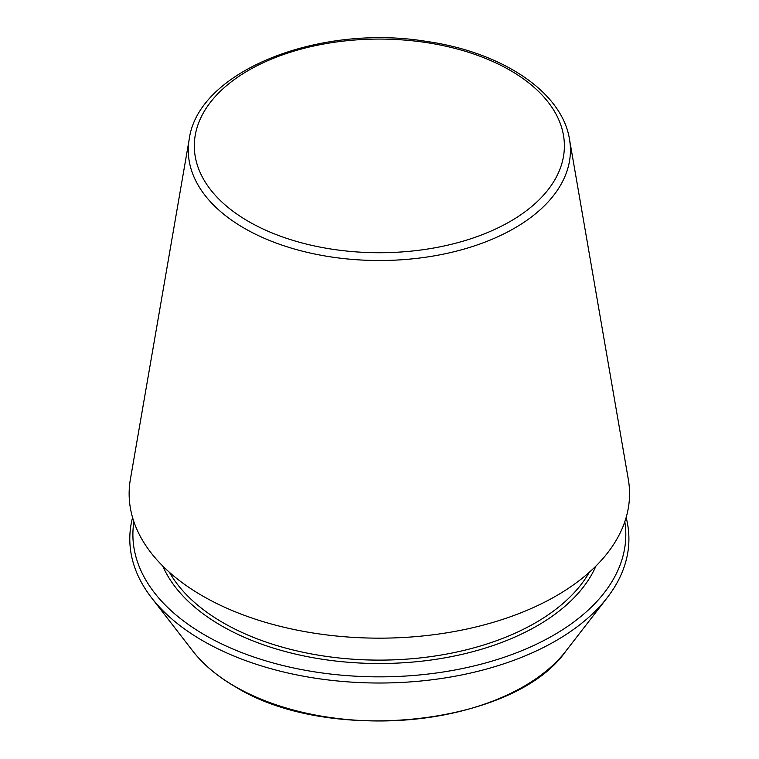 <?xml version="1.0" encoding="UTF-8"?>
<svg xmlns="http://www.w3.org/2000/svg" width="759" height="759" viewBox="0 0 759 759"><rect width="100%" height="100%" fill="white"/><g stroke="black" fill="none" stroke-linecap="round" stroke-linejoin="round"><path stroke-width="1.14" d="M189.219 139.229L130.377 479.346A250.214 144.457 0 0 0 202.425 595.853A250.214 144.457 0 0 0 486.481 624.249A250.214 144.457 0 0 0 628.319 479.346L569.487 139.229C562.039 91.725 501.623 51.916 425.884 41.318C318.41 23.738 198.127 71.308 189.219 139.229A191.078 110.321 0 0 0 244.237 228.203A191.078 110.321 0 0 0 461.168 249.891A191.078 110.321 0 0 0 569.487 139.229M132.569 517.524A249.559 144.077 0 0 0 151.534 597.76A249.559 144.077 0 0 0 202.89 640.824A249.559 144.077 0 0 0 607.162 597.76A249.559 144.077 0 0 0 626.137 517.524M133.897 521.727A246.457 142.294 0 0 0 205.082 635.179A246.457 142.294 0 0 0 483.853 663.432A246.457 142.294 0 0 0 624.809 521.727M248.506 221.438A185.035 106.829 0 0 0 558.083 173.555A185.035 106.829 0 0 0 331.465 42.713A185.035 106.829 0 0 0 248.506 221.438M234.958 686.44A204.209 117.901 0 0 0 565.768 651.213C513.985 725.538 328.894 745.101 235.299 686.762C217.491 676.459 203.374 664.609 192.938 651.213A204.209 117.901 0 0 0 234.958 686.44M169.437 572.314A220.916 127.55 0 0 0 223.137 622.76A220.916 127.55 0 0 0 589.269 572.314M162.73 566.005A223.355 128.954 0 0 0 221.41 625.748A223.355 128.954 0 0 0 438.835 658.859A223.355 128.954 0 0 0 595.967 566.005M565.768 651.213L607.162 597.76M192.938 651.213L151.534 597.76"/></g></svg>
